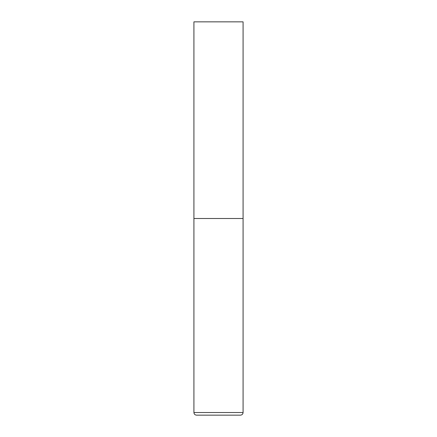 <?xml version="1.0" encoding="UTF-8"?>
<svg xmlns="http://www.w3.org/2000/svg" width="437" height="437" viewBox="0 0 437 437"><rect width="100%" height="100%" fill="white"/><g stroke="black" fill="none" stroke-linecap="round" stroke-linejoin="round"><path stroke-width="0.66" d="M193.919 412.528L243.081 412.528L243.081 218.5L193.919 218.5L243.081 218.5L243.081 21.85L193.919 21.85L193.919 412.528C194.072 414.123 194.946 414.997 196.541 415.15L240.459 415.15L196.541 415.15M243.081 412.528C242.928 414.123 242.054 414.997 240.459 415.15"/></g></svg>
